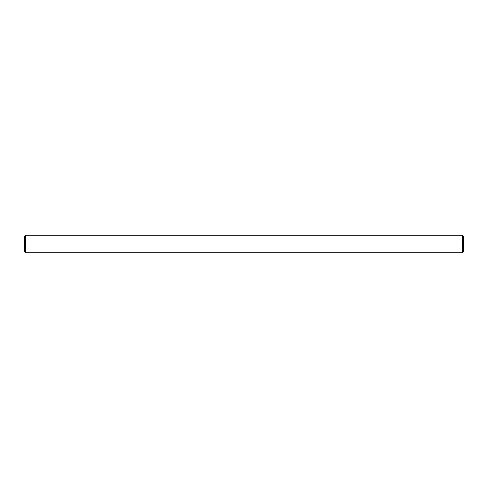 <?xml version="1.0" encoding="UTF-8"?>
<svg xmlns="http://www.w3.org/2000/svg" width="488" height="488" viewBox="0 0 488 488"><rect width="100%" height="100%" fill="white"/><g stroke="black" fill="none" stroke-linecap="round" stroke-linejoin="round"><path stroke-width="0.73" d="M25.455 235.216L462.545 235.216L463.6 236.271L463.6 251.729L462.545 252.784L25.455 252.784L24.4 251.729L24.4 236.271L25.455 235.216L25.455 252.784M462.545 252.784L462.545 235.216M457.189 252.784L448.051 252.784M446.209 252.784L437.071 252.784M248.569 252.784L239.431 252.784M40.358 252.784L40.022 252.784M30.006 252.784L30.646 252.784M29.115 252.784L29.86 252.784M28.31 252.784L29.024 252.784M26.157 252.784L27.901 252.784M50.929 252.784L41.791 252.784M39.949 252.784L30.811 252.784"/></g></svg>
